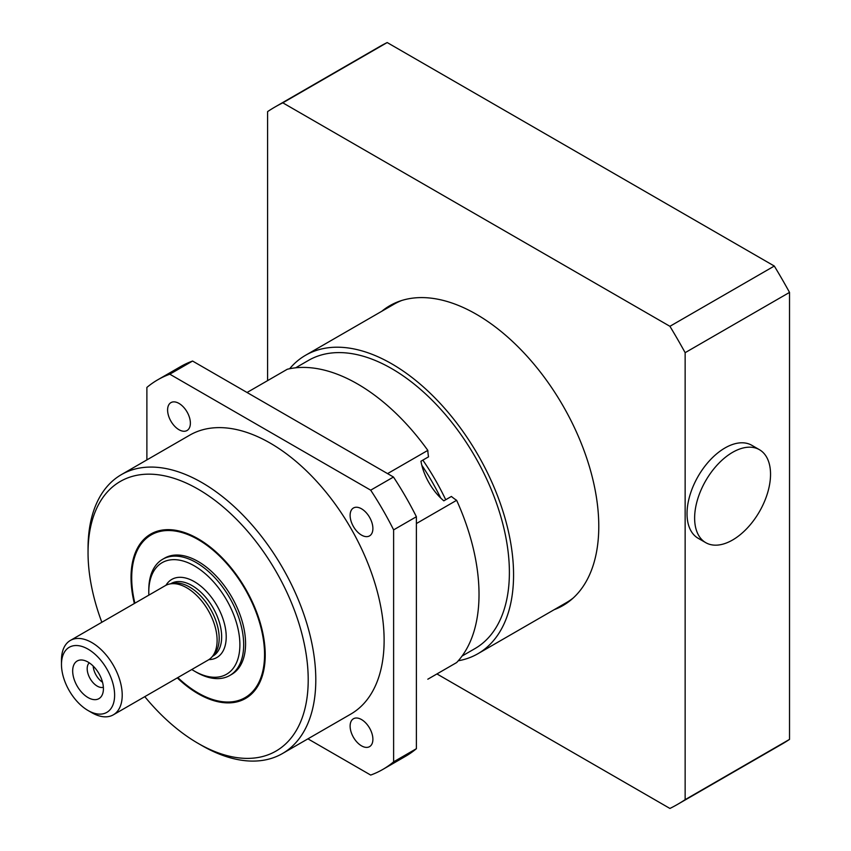 <?xml version="1.0" encoding="UTF-8"?>
<svg xmlns="http://www.w3.org/2000/svg" width="851" height="851" viewBox="0 0 851 851"><rect width="100%" height="100%" fill="white"/><g stroke="black" fill="none" stroke-linecap="round" stroke-linejoin="round"><path stroke-width="1.28" d="M705.745 542.661L698.15 538.279A53.677 30.998 -60 0 1 687.076 511.589A53.677 30.998 -60 0 1 711.308 458.806A53.677 30.998 -60 0 1 751.837 445.307L759.422 449.69A53.677 30.998 120 0 0 718.904 463.189A53.677 30.998 120 0 0 694.671 515.972A53.677 30.998 120 0 0 705.745 542.661A53.677 30.998 120 0 0 759.422 511.674A53.677 30.998 120 0 0 759.422 449.69M557.979 607.486A173.125 99.95 -120 0 0 564.798 604.433M391.726 304.647A173.125 99.95 -120 0 0 385.663 309.019M458.264 660.78A172.317 99.493 -120 0 0 477.879 653.738L566.319 602.678A172.317 99.493 -120 0 0 573.276 597.955M401.566 300.552A172.317 99.493 -120 0 0 394.002 304.211L305.562 355.271A172.317 99.493 -120 0 0 289.648 368.728M436.935 673.939L669.918 808.45A402.608 232.451 -120 0 0 677.673 804.301L782.058 744.04A402.608 232.451 -120 0 0 789.526 739.391L789.526 292.404A402.608 232.451 -120 0 0 774.304 266.044L387.194 42.55A402.608 232.451 -120 0 0 379.45 46.699L275.064 106.96A402.608 232.451 -120 0 0 267.597 111.609L267.597 380.62M381.865 311.211A173.125 99.95 60 0 1 389.801 305.7A173.125 99.95 60 0 1 562.926 405.661A173.125 99.95 60 0 1 562.926 605.561A173.125 99.95 60 0 1 554.182 609.678M677.673 804.301A402.608 232.451 -120 0 0 685.14 799.663L685.14 352.676A402.608 232.451 -120 0 0 669.918 326.305L282.809 102.822A402.608 232.451 -120 0 0 275.064 106.96M282.809 102.822L387.194 42.55M685.14 799.663L789.526 739.391M685.14 352.676L789.526 292.404M669.918 326.305L774.304 266.044M440.744 498.058A42.944 24.796 60 0 1 421.819 465.274A163.732 94.525 60 0 1 440.744 498.058A42.944 24.796 60 0 0 443.818 500.835L445.711 499.739A166.413 96.078 -120 0 0 422.841 460.125L428.532 456.838A42.944 24.796 60 0 1 427.819 450.381A171.785 99.173 -120 0 0 287.298 369.249L247.045 392.492M427.819 679.204L456.636 662.567A171.785 99.173 -120 0 0 456.636 500.303A42.944 24.796 60 0 1 451.402 496.452L445.711 499.739M462.061 656.047L474.922 648.622A166.413 96.078 -120 0 0 474.922 456.466A166.413 96.078 -120 0 0 308.509 360.388L295.648 367.813M421.819 465.274A42.944 24.796 60 0 1 420.947 461.221L422.841 460.125M134.883 603.199A93.94 54.241 60 0 1 151.159 534.917A93.94 54.241 60 0 1 223.547 560.086A93.94 54.241 60 0 1 264.555 654.621A93.94 54.241 60 0 1 245.099 697.629A93.94 54.241 60 0 1 198.123 692.98A93.94 54.241 60 0 1 177.827 677.587M252.715 692.842A93.94 54.241 60 0 1 248.896 695.437L245.099 697.629M151.159 534.917L154.956 532.726A93.94 54.241 60 0 1 159.116 530.716M194.336 671.056L196.23 672.152A67.101 38.742 -120 0 0 229.781 675.481L231.674 674.386A67.101 38.742 -120 0 0 245.577 643.664A67.101 38.742 -120 0 0 216.282 576.138A67.101 38.742 -120 0 0 164.573 558.16L162.679 559.256A67.101 38.742 -120 0 0 148.787 589.977L148.787 592.168A64.421 37.189 60 0 1 194.336 565.862A64.421 37.189 60 0 1 239.886 644.76A64.421 37.189 60 0 1 194.336 671.056A64.421 37.189 60 0 1 191.794 669.514M229.781 675.481A67.101 38.742 -120 0 0 243.673 644.76A67.101 38.742 -120 0 0 214.388 577.233A67.101 38.742 -120 0 0 162.679 559.256M177.295 677.885A94.886 54.783 -120 0 0 251.119 694.395A94.886 54.783 -120 0 0 265.225 655.015A94.886 54.783 -120 0 0 227.632 563.713A94.886 54.783 -120 0 0 156.967 531.322A94.886 54.783 -120 0 0 134.352 603.508M101.833 622.272A155.68 89.876 60 0 1 88.047 552.714A155.68 89.876 60 0 1 198.123 489.165A155.68 89.876 60 0 1 308.211 679.821A155.68 89.876 60 0 1 198.123 743.38A155.68 89.876 60 0 1 144.787 696.661M198.123 743.38L201.921 745.572A161.041 92.982 -120 0 0 282.447 753.55A161.041 92.982 -120 0 0 315.795 679.821A161.041 92.982 -120 0 0 245.503 517.759A161.041 92.982 -120 0 0 121.406 474.613A161.041 92.982 -120 0 0 88.047 548.331L88.047 552.714M121.406 474.613L189.73 435.159A161.041 92.982 60 0 1 313.828 478.305A161.041 92.982 60 0 1 384.12 640.377A161.041 92.982 60 0 1 350.772 714.106L282.447 753.55M350.123 726.126A16.105 9.297 60 0 1 353.452 718.755A16.105 9.297 60 0 1 369.557 728.052A16.105 9.297 60 0 1 369.557 746.646A16.105 9.297 60 0 1 357.154 742.327A16.105 9.297 60 0 1 350.123 726.126M361.505 535.098A16.105 9.297 60 0 1 350.984 520.897A16.105 9.297 60 0 1 353.452 507.994A16.105 9.297 60 0 1 369.557 517.291A16.105 9.297 60 0 1 369.557 535.885A16.105 9.297 60 0 1 361.505 535.098M190.379 423.138A16.105 9.297 60 0 1 187.039 430.51A16.105 9.297 60 0 1 170.934 421.213A16.105 9.297 60 0 1 170.934 402.619A16.105 9.297 60 0 1 183.348 406.938A16.105 9.297 60 0 1 190.379 423.138M416.394 523.546L456.636 500.303M387.567 473.613L427.819 450.381M146.883 459.902L146.883 387.428A224.983 129.895 60 0 1 157.765 379.791A224.983 129.895 60 0 1 169.806 374.195L370.696 490.176A224.983 129.895 60 0 1 393.619 529.875L393.619 761.836A224.983 129.895 60 0 1 382.737 769.474A224.983 129.895 60 0 1 370.696 775.07L307.924 738.838M382.737 769.474L405.512 756.326A224.983 129.895 -120 0 0 416.394 748.689L416.394 516.727A224.983 129.895 -120 0 0 393.47 477.028L192.581 361.047L169.806 374.195M192.581 361.047A224.983 129.895 -120 0 0 180.54 366.643L157.765 379.791M393.47 477.028L370.696 490.176M416.394 516.727L393.619 529.875M416.394 748.689L393.619 761.836M93.195 666.067A14.222 8.212 -120 0 0 102.535 682.247M88.047 697.575A21.743 12.552 60 0 1 72.931 674.322A21.743 12.552 60 0 1 82.558 660.078A21.743 12.552 60 0 1 98.918 673.545A21.743 12.552 60 0 1 102.407 694.448A21.743 12.552 60 0 1 88.047 697.575M89.27 662.833A14.222 8.212 -120 0 0 88.227 674.439A14.222 8.212 -120 0 0 97.248 686.129A14.222 8.212 -120 0 0 103.375 687.268M148.851 595.136A64.421 37.189 60 0 1 148.787 592.168M88.047 710.511L91.844 712.702A42.944 24.796 -120 0 0 113.321 714.829A42.944 24.796 -120 0 0 122.214 695.171A42.944 24.796 -120 0 0 103.46 651.951A42.944 24.796 -120 0 0 70.367 640.441A42.944 24.796 -120 0 0 61.474 660.099L61.474 664.482A37.582 21.7 60 0 1 88.047 649.143A37.582 21.7 60 0 1 114.619 695.171A37.582 21.7 60 0 1 88.047 710.511A37.582 21.7 60 0 1 61.474 664.482M113.321 714.829L208.208 660.036A42.944 24.796 -120 0 0 211.888 657.015A42.944 24.796 -120 0 0 217.111 640.377A42.944 24.796 -120 0 0 200.974 600.093A42.944 24.796 -120 0 0 169.721 583.977A42.944 24.796 -120 0 0 165.264 585.658L70.367 640.441M211.888 657.015L214.101 654.525A41.869 24.179 -120 0 0 219.186 638.303A41.869 24.179 -120 0 0 203.453 599.03A41.869 24.179 -120 0 0 172.987 583.318L169.721 583.977M477.879 653.738A172.317 99.493 -120 0 0 477.879 454.764A172.317 99.493 -120 0 0 305.562 355.271M208.889 659.621A45.092 26.03 -120 0 0 226.217 636.867A45.092 26.03 -120 0 0 201.815 586.999A45.092 26.03 -120 0 0 165.966 585.275M212.516 656.312L212.995 656.036A41.869 24.179 -120 0 0 221.664 636.867A41.869 24.179 -120 0 0 203.389 594.732A41.869 24.179 -120 0 0 171.115 583.52L170.636 583.797"/></g></svg>
